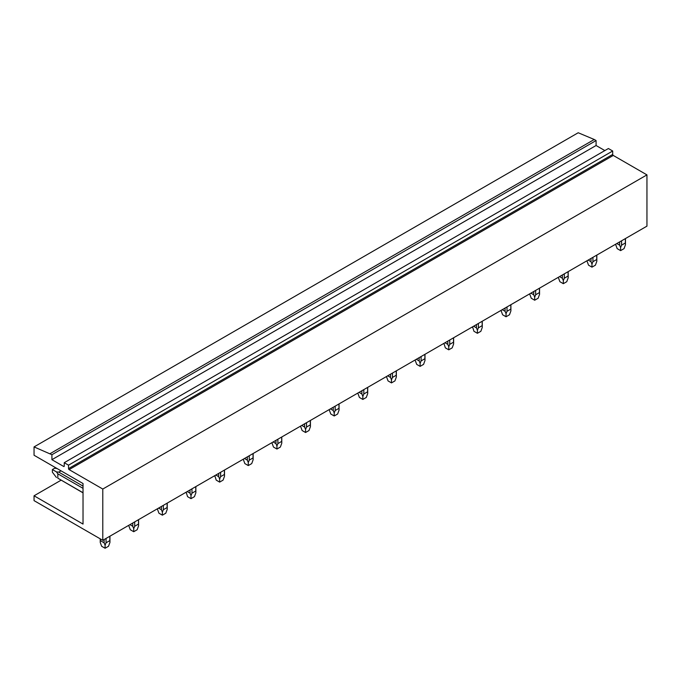 <?xml version="1.0" encoding="UTF-8"?>
<svg xmlns="http://www.w3.org/2000/svg" width="681" height="681" viewBox="0 0 681 681"><rect width="100%" height="100%" fill="white"/><g stroke="black" fill="none" stroke-linecap="round" stroke-linejoin="round"><path stroke-width="1.02" d="M61.094 480.182L34.05 495.794L83.022 524.072L83.022 483.527L34.05 455.248L34.05 446.915L51.918 454.721L51.918 459.684L63.665 466.459A0.809 0.468 60 0 0 64.235 466.136L64.235 462.697L68.534 465.174L68.534 468.613A0.809 0.468 60 0 0 69.104 469.609L102.788 489.052L102.788 540.314L646.95 226.143L646.95 174.881L102.788 489.052M50.088 453.665L594.249 139.494L578.212 132.752L34.05 446.915M594.249 139.494L596.088 140.55L51.918 454.721M596.088 140.55L596.088 145.513L51.918 459.684M596.088 145.513L604.847 150.578M68.534 465.174L612.696 151.003L608.397 148.526L64.235 462.697M612.696 151.003L612.696 154.442L68.534 468.613M69.104 469.609L613.266 155.438A0.809 0.468 60 0 1 612.696 154.442M613.266 155.438L646.95 174.881M34.05 495.794L34.05 500.629L102.788 540.314M625.371 238.597L625.371 242.972L621.574 245.169L620.604 247.578L619.642 245.169L619.642 241.908M621.574 240.793L621.574 245.169M625.371 242.972L625.464 244.768L624.043 248.633L620.604 250.617L617.173 248.633L615.743 244.768M616.824 243.534L619.642 245.169M620.604 247.578L620.604 250.617M596.726 255.137L596.726 259.504L592.93 261.7L591.968 264.109L591.006 261.7L591.006 258.44M592.93 257.324L592.93 261.7M596.726 259.504L596.828 261.308L595.407 265.164L591.968 267.148L588.529 265.164L587.107 261.308M588.18 260.074L591.006 261.7M591.968 264.109L591.968 267.148M568.09 271.668L568.09 276.043L564.294 278.24L563.323 280.649L562.361 278.24L562.361 274.979M564.294 273.864L564.294 278.24M568.09 276.043L568.184 277.839L566.762 281.704L563.323 283.688L559.893 281.704L558.463 277.839M559.544 276.605L562.361 278.24M563.323 280.649L563.323 283.688M539.454 288.208L539.454 292.575L535.649 294.771L534.687 297.18L533.725 294.771L533.725 291.511M535.649 290.395L535.649 294.771M539.454 292.575L539.548 294.379L538.126 298.235L534.687 300.219L531.248 298.235L529.827 294.379M530.899 293.145L533.725 294.771M534.687 297.18L534.687 300.219M510.81 304.739L510.81 309.114L507.013 311.302L506.043 313.72L505.081 311.302L505.081 308.05M507.013 306.935L507.013 311.302M510.81 309.114L510.903 310.911L509.482 314.775L506.043 316.759L502.612 314.775L501.182 310.911M502.263 309.676L505.081 311.302M506.043 313.72L506.043 316.759M482.174 321.279L482.174 325.646L478.368 327.842L477.407 330.251L476.445 327.842L476.445 324.582M478.368 323.466L478.368 327.842M482.174 325.646L482.267 327.442L480.846 331.306L477.407 333.29L473.967 331.306L472.554 326.829M473.618 326.216L476.445 327.842M477.407 330.251L477.407 333.29M453.529 337.81L453.529 342.185L449.732 344.373L448.762 346.791L447.8 344.373L447.8 341.121M449.732 340.006L449.732 344.373M453.529 342.185L453.623 343.982L452.201 347.846L448.762 349.83L445.331 347.846L443.918 343.36M444.982 342.747L447.8 344.373M448.762 346.791L448.762 349.83M424.893 354.35L424.893 358.717L421.088 360.913L420.126 363.322L419.164 360.913L419.164 357.653M421.088 356.538L421.088 360.913M424.893 358.717L424.987 360.513L423.565 364.378L420.126 366.361L416.687 364.378L415.265 360.513M416.338 359.279L419.164 360.913M420.126 363.322L420.126 366.361M396.248 370.881L396.248 375.257L392.452 377.444L391.481 379.853L390.519 377.444L390.519 374.192M392.452 373.077L392.452 377.444M396.248 375.257L396.342 377.053L394.92 380.917L391.481 382.901L388.051 380.917L386.621 377.053M387.702 375.818L390.519 377.444M391.481 379.853L391.481 382.901M367.612 387.421L367.612 391.788L363.807 393.984L362.845 396.393L361.883 393.984L361.883 390.724M363.807 389.609L363.807 393.984M367.612 391.788L367.706 393.584L366.284 397.449L362.845 399.432L359.406 397.449L357.985 393.584M359.057 392.35L361.883 393.984M362.845 396.393L362.845 399.432M338.968 403.952L338.968 408.328L335.171 410.515L334.201 412.924L333.239 410.515L333.239 407.255M335.171 406.148L335.171 410.515M338.968 408.328L339.061 410.124L337.64 413.988L334.201 415.972L330.77 413.988L329.349 410.124M330.421 408.889L333.239 410.515M334.201 412.924L334.201 415.972M310.332 420.483L310.332 424.859L306.527 427.055L305.565 429.464L304.603 427.055L304.603 423.795M306.527 422.68L306.527 427.055M310.332 424.859L310.425 426.655L309.004 430.52L305.565 432.503L302.126 430.52L300.704 426.655M301.777 425.421L304.603 427.055M305.565 429.464L305.565 432.503M281.687 437.023L281.687 441.399L277.891 443.586L276.929 445.995L275.958 443.586L275.958 440.326M277.891 439.219L277.891 443.586M281.687 441.399L281.781 443.195L280.359 447.059L276.929 449.043L273.49 447.059L272.068 443.195M273.141 441.96L275.958 443.586M276.929 445.995L276.929 449.043M253.051 453.555L253.051 457.93L249.246 460.126L248.284 462.535L247.322 460.126L247.322 456.866M249.246 455.751L249.246 460.126M253.051 457.93L253.145 459.726L251.723 463.591L248.284 465.574L244.845 463.591L243.423 459.726M244.496 458.492L247.322 460.126M248.284 462.535L248.284 465.574M224.407 470.094L224.407 474.461L220.61 476.657L219.648 479.066L218.678 476.657L218.678 473.397M220.61 472.291L220.61 476.657M224.407 474.461L224.509 476.266L223.079 480.122L219.648 482.114L216.209 480.122L214.796 475.644M215.86 475.032L218.678 476.657M219.648 479.066L219.648 482.114M195.77 486.626L195.77 491.001L191.965 493.197L191.003 495.606L190.042 493.197L190.042 489.937M191.965 488.822L191.965 493.197M195.77 491.001L195.864 492.797L194.443 496.662L191.003 498.645L187.564 496.662L186.151 492.176M187.215 491.563L190.042 493.197M191.003 495.606L191.003 498.645M167.126 503.165L167.126 507.532L163.329 509.728L162.367 512.138L161.397 509.728L161.397 506.468M163.329 505.353L163.329 509.728M167.126 507.532L167.228 509.337L165.798 513.193L162.367 515.177L158.928 513.193L157.507 509.337M158.579 508.103L161.397 509.728M162.367 512.138L162.367 515.177M138.49 519.697L138.49 524.072L134.685 526.268L133.723 528.677L132.761 526.268L132.761 523.008M134.685 521.893L134.685 526.268M138.49 524.072L138.584 525.868L137.162 529.733L133.723 531.716L130.284 529.733L128.862 525.868M129.935 524.634L132.761 526.268M133.723 528.677L133.723 531.716M61.026 470.826L58.787 472.12L83.022 486.115M57.042 468.528L54.667 468.213L52.377 469.541L56.446 471.89L57.825 473.797L83.022 488.345M58.787 472.12L56.446 471.89M83.022 492.729L57.825 478.181L57.825 473.797M83.022 492.848L57.825 478.181M56.446 477.5L52.377 472.188L52.377 469.541M109.845 536.236L109.845 540.603L106.049 542.8L105.087 545.209L104.116 542.8L104.116 539.539M106.049 538.424L106.049 542.8M109.845 540.603L109.947 542.408L108.517 546.264L105.087 548.248L101.648 546.264L100.226 542.408L100.32 538.884M100.32 540.603L104.116 542.8M105.087 545.209L105.087 548.248M64.235 466.136L63.665 466.459M625.464 244.768L625.464 238.546M596.828 261.308L596.828 255.077M568.184 277.839L568.184 271.617M539.548 294.379L539.548 288.148M510.903 310.911L510.903 304.688M482.267 327.442L482.267 321.219M472.546 327.442L472.546 326.829M453.623 343.982L453.623 337.759M443.901 343.982L443.901 343.369M424.987 360.513L424.987 354.29M396.342 377.053L396.342 370.83M367.706 393.584L367.706 387.361M339.061 410.124L339.061 403.893M310.425 426.655L310.425 420.432M281.781 443.195L281.781 436.964M253.145 459.726L253.145 453.503M224.509 476.266L224.509 470.035M214.787 476.266L214.787 475.653M195.864 492.797L195.864 486.575M186.143 492.797L186.143 492.184M167.228 509.337L167.228 503.106M138.584 525.868L138.584 519.646M109.947 542.408L109.947 536.177M100.226 542.408L100.226 538.833"/></g></svg>
